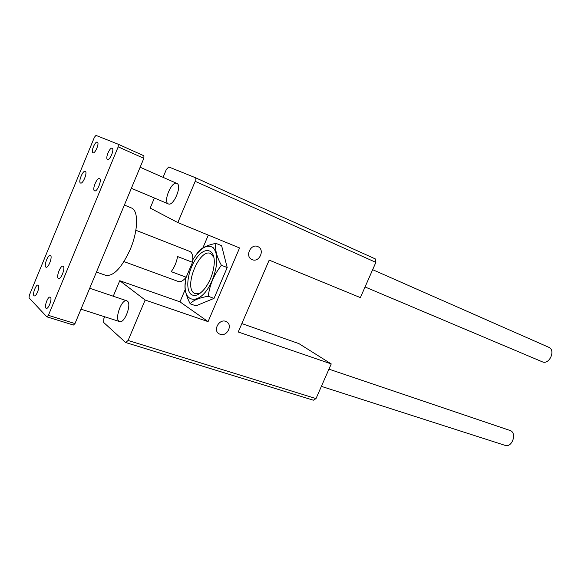 <?xml version="1.0" encoding="UTF-8"?>
<svg xmlns="http://www.w3.org/2000/svg" width="581" height="581" viewBox="0 0 581 581"><rect width="100%" height="100%" fill="white"/><g stroke="black" fill="none" stroke-linecap="round" stroke-linejoin="round"><path stroke-width="0.87" d="M185.31 283.339C184.453 288.924 186.073 295.744 190.183 303.805L195.957 305.846L214.026 298.387L208.172 296.266C209.109 289.999 210.583 284.567 212.588 279.969C214.512 275.343 217.454 270.448 221.397 265.277L227.2 267.55L214.026 298.387M190.183 303.805C193.088 300.319 199.087 297.799 208.172 296.266M221.397 265.277C216.626 256.635 214.803 249.329 215.907 243.352L221.601 245.669L227.2 267.55M215.907 243.352C206.967 245.204 201.026 248.123 198.092 252.103L196.175 254.681M191.476 294.618C184.787 290.355 187.685 269.918 196.436 258.16C205.078 245.959 215.398 248.806 214.2 264.043C213.329 272.947 210.264 281.022 205.013 288.27C199.828 294.676 195.318 296.789 191.476 294.618M213.873 257.245L210.54 253.476C199.457 248.102 183.48 287.225 194.257 293.245L195.26 293.754L200.256 293.144M186.181 277.239C179.696 304.183 200.91 307.974 212.392 279.875C218.006 264.921 218.296 254.209 213.263 247.738C207.156 243.788 200.336 247.818 192.79 259.809M252.183 259.649L251.878 259.518C244.572 256.424 250.927 243.011 257.971 246.671C265.205 249.656 259.286 262.902 252.183 259.649M220.148 334.3L219.211 333.879C212.21 330.328 219.836 317.684 226.51 321.765C233.075 324.982 226.989 336.973 220.148 334.3M179.972 301.851L208.071 321.634L145.148 300.028L119.759 280.71L179.972 301.851L185.303 289.294M154.401 198.019L150.181 208.092L177.815 222.567L239.575 247.956L208.071 321.634M202.842 247.993L208.31 235.102M177.815 222.567L195.194 181.337L195.18 177.604L168.802 166.972L166.355 169.47L163.065 177.336M176.849 183.407L176.864 183.414C182.441 185.245 173.508 206.734 168.352 203.909C162.738 202.079 171.62 180.626 176.849 183.407M119.759 280.71L113.259 296.216M104.653 316.761L103.868 318.642L103.65 322.455L125.656 342.529L128.096 340.466L145.148 300.028M127.384 301.118C131.989 304.052 124.508 323.784 119.628 321.576C113.956 320.247 121.48 298.481 126.803 300.798L127.384 301.118M241.856 323.581L298.888 343.603L331.25 363.924L238.239 331.991L269.177 260.121L360.38 297.61L375.863 262.372L375.42 258.966L195.18 177.604M125.656 342.529L313.391 400.2L316.02 398.581L331.25 363.924M128.096 340.466L316.02 398.581M195.194 181.337L375.863 262.372M372.653 269.693L548.762 347.293C556.075 350.067 549.292 365.224 542.276 361.803L365.057 286.97M328.955 369.153L510.655 430.681C517.119 433.862 511.774 447.973 505.092 445.373L321.387 386.372M171.206 271.647C174.431 267.311 176.559 262.278 177.59 256.555L192.522 262.307L186.196 277.217L171.206 271.647M192.522 262.307C193.306 256.352 192.384 252.728 189.762 251.42L135.852 230.258M123.971 261.595L178.345 281.509C180.662 282.213 183.276 280.783 186.196 277.217M96.446 272.068L105.778 275.35C113.578 276.462 121.727 267.826 130.217 249.445C138.067 231.122 138.67 211.266 131.916 208.165L124.37 205.049M74.985 323.573L143.841 158.337L143.928 155.802L118.335 144.277L95.996 135.409L94.427 137.239L29.34 295.228L29.05 297.871L46.858 316.848L73.417 325.033L74.985 323.573L48.397 315.338L118.197 146.84L143.841 158.337M80.476 183.008C78.028 181.976 82.894 170.03 85.233 171.337C87.84 172.085 82.93 184.366 80.556 183.044L80.476 183.008M58.296 278.335C56.037 276.694 60.547 265.038 62.98 266.221C65.82 266.853 61.216 279.737 58.587 278.502L58.296 278.335M45.819 267.057C43.72 265.561 48.078 254.318 50.322 255.437C52.944 256.018 48.484 268.371 46.066 267.209L45.819 267.057M94.507 190.829C91.856 189.704 96.925 177.27 99.467 178.672C102.292 179.5 97.18 192.296 94.594 190.873L94.507 190.829M112.118 148.271L112.133 148.278C114.697 149.085 109.867 160.705 107.536 159.354C104.987 158.548 109.751 146.993 112.118 148.271M97.332 142.142L97.347 142.149C99.707 142.882 95.095 154.038 92.953 152.781C90.592 152.048 95.161 140.951 97.332 142.142M38.295 285.293C40.133 286.716 36.305 296.833 34.294 295.867C31.904 295.373 35.833 284.131 38.034 285.126L38.295 285.293M50.445 297.305C52.428 298.852 48.47 309.346 46.291 308.329C43.706 307.799 47.744 296.056 50.148 297.123L50.445 297.305M118.197 146.84L118.335 144.277M46.858 316.848L48.397 315.338M219.211 333.879L218.318 333.24M131.357 188.288L168.352 203.909M140.13 167.234L176.864 183.414M80.984 309.165L119.628 321.576M89.699 288.256L126.803 300.798"/></g></svg>
